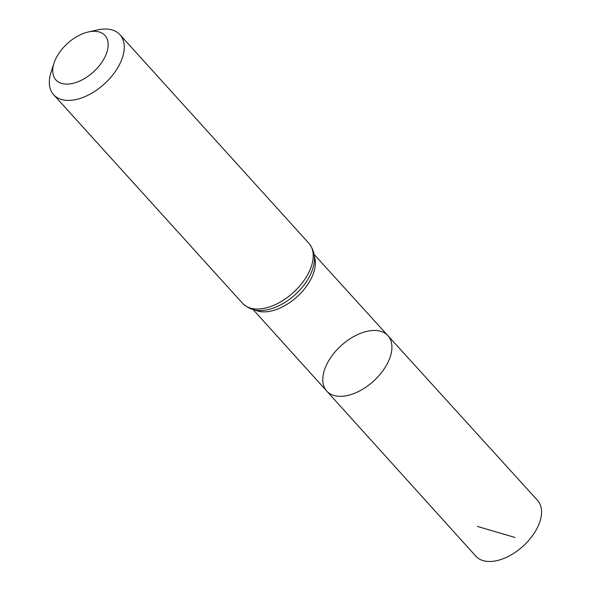 <?xml version="1.0" encoding="UTF-8"?>
<svg xmlns="http://www.w3.org/2000/svg" width="591" height="591" viewBox="0 0 591 591"><rect width="100%" height="100%" fill="white"/><g stroke="black" fill="none" stroke-linecap="round" stroke-linejoin="round"><path stroke-width="0.89" d="M387.918 335.681A41.267 24.024 137.8 0 1 373.475 381.202A41.267 24.024 137.8 0 1 326.749 391.087A41.267 24.024 137.8 0 1 328.249 361.544A41.267 24.024 137.8 0 1 387.918 335.681A41.267 24.024 137.8 0 1 373.475 381.202A41.267 24.024 137.8 0 1 326.749 391.087L475.881 556.205A41.592 24.216 137.8 0 0 536.044 530.164A41.592 24.216 137.8 0 0 537.529 500.363L314.072 254.396M57.113 56.219A33.096 19.267 137.8 0 1 88.318 31.973A33.096 19.267 137.8 0 1 106.971 51.986A33.096 19.267 137.8 0 1 72.139 83.538A33.096 19.267 137.8 0 1 54.062 62.993A33.096 19.267 137.8 0 1 57.113 56.219M88.318 31.973L97.426 29.934A44.724 26.034 137.8 0 1 119.943 34.684A44.724 26.034 137.8 0 1 104.275 84.011A44.724 26.034 137.8 0 1 53.648 94.737A44.724 26.034 137.8 0 1 51.136 71.866L54.062 62.993M477.388 526.433L515.02 537.463M314.301 256.302A41.097 23.921 137.8 0 1 297.022 296.8A41.097 23.921 137.8 0 1 255.017 310.002M308.908 243.3A44.724 26.034 137.8 0 1 293.239 292.626A44.724 26.034 137.8 0 1 242.613 303.353C248.863 309.256 256.184 311.531 264.569 310.194A42.914 24.977 137.8 0 0 313.548 265.824C315.712 257.61 314.161 250.104 308.908 243.3L119.943 34.684M253.147 309.588L326.749 391.087M53.648 94.737L242.613 303.353"/></g></svg>
